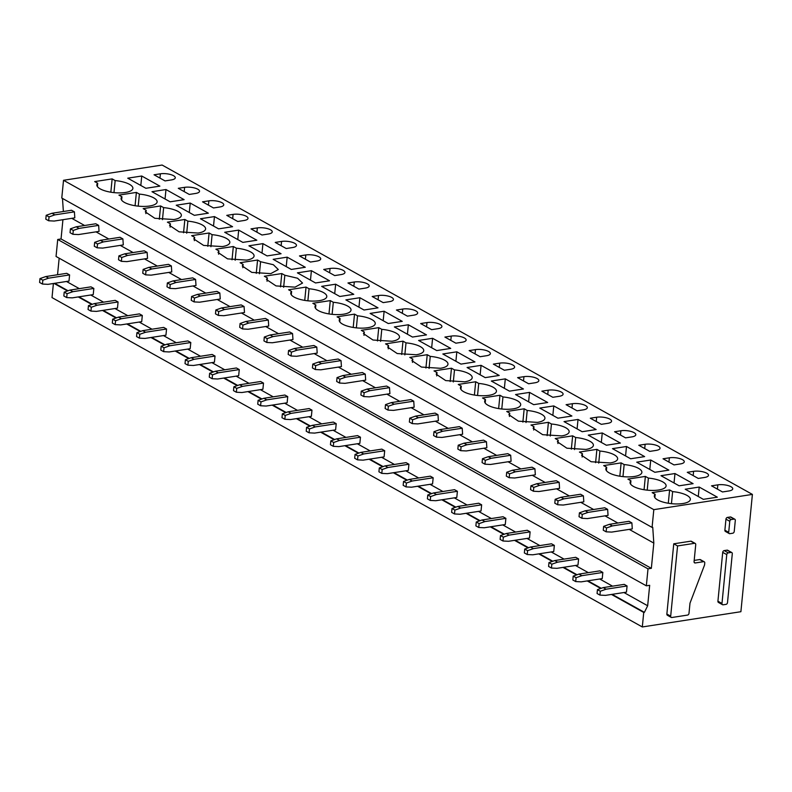 <?xml version="1.0" encoding="UTF-8"?>
<svg xmlns="http://www.w3.org/2000/svg" width="792" height="792" viewBox="0 0 792 792"><rect width="100%" height="100%" fill="white"/><g stroke="black" fill="none" stroke-linecap="round" stroke-linejoin="round"><path stroke-width="1.19" d="M670.685 616.166L677.566 545.936L694.554 543.312A1.643 1.228 -60.8 0 1 695.732 544.649L694.069 561.627A1.643 1.228 -60.8 0 0 695.257 562.963L703.583 561.677A1.643 1.228 -60.8 0 1 704.761 563.013L704.593 564.686A1.653 1.238 -60.8 0 1 704.474 565.201L690.099 602.89A1.653 1.238 -60.8 0 0 689.971 603.415L689 613.335A1.643 1.228 -60.8 0 1 687.515 615.087L671.863 617.503A1.643 1.228 -60.8 0 1 670.685 616.166L666.864 614.038L673.754 543.807L677.566 545.936M673.754 543.807L690.743 541.183A1.643 1.228 -60.8 0 1 691.386 541.292L695.208 543.421M740.896 611.711L752.4 494.406L653.816 509.652L652.073 527.403L652.737 527.294L653.816 543.094L651.341 568.329L648.004 568.844L646.341 585.823L649.678 585.308L647.668 605.761L644.401 612.345L643.738 612.444L642.312 626.957L740.896 611.711M722.502 604.702L718.453 602.435A1.643 1.228 -60.8 0 1 717.918 601.207L722.71 552.351A1.643 1.228 -60.8 0 1 724.195 550.598L727.056 550.163A1.643 1.228 -60.8 0 1 727.709 550.262L731.759 552.529A1.643 1.228 -60.8 0 1 732.293 553.757L727.501 602.613A1.643 1.228 -60.8 0 1 726.017 604.365L723.155 604.801A1.643 1.228 -60.8 0 1 721.977 603.464L726.759 554.618A1.643 1.228 -60.8 0 1 728.244 552.865L731.115 552.42A1.643 1.228 -60.8 0 1 731.759 552.529M671.21 617.404L667.399 615.265A1.643 1.228 -60.8 0 1 666.864 614.038M694.188 560.409L699.762 559.548A1.643 1.228 -60.8 0 1 700.415 559.657L704.227 561.785M729.224 533.561L725.413 531.432A1.643 1.228 -60.8 0 1 724.878 530.204L725.957 519.166A1.643 1.228 -60.8 0 1 727.442 517.414L730.313 516.978A1.643 1.228 -60.8 0 1 730.957 517.077L734.778 519.206A1.643 1.228 -60.8 0 1 735.303 520.443L734.224 531.481A1.643 1.228 -60.8 0 1 732.739 533.224L729.877 533.669A1.643 1.228 -60.8 0 1 728.699 532.333L729.779 521.294A1.643 1.228 -60.8 0 1 731.264 519.542L734.125 519.106A1.643 1.228 -60.8 0 1 734.778 519.206M722.492 491.961L711.523 485.833L717.849 484.853A9.464 3.168 5.6 0 1 727.779 485.496A9.464 3.168 5.6 0 1 732.748 488.842A9.464 3.168 5.6 0 1 728.818 490.981L722.492 491.961M669.606 489.931L652.153 492.634L655.172 494.317A18.107 6.059 5.6 0 0 654.321 495.911A18.107 6.059 5.6 0 0 663.835 502.296A18.107 6.059 5.6 0 0 682.833 503.534A18.107 6.059 5.6 0 0 690.347 499.435A18.107 6.059 5.6 0 0 672.626 491.614L669.606 489.931L668.299 503.247M654.845 497.633L655.172 494.317M671.448 503.672L672.626 491.614M699.207 487.06L717.334 497.178L703.346 499.336L685.219 489.218L699.207 487.06L698.277 496.505M650.727 460.013L668.864 470.131L654.875 472.289L636.738 462.172L650.727 460.013L649.806 469.458M680.348 463.934L674.012 464.914L663.043 458.786L669.369 457.806A9.464 3.168 5.6 0 1 679.298 458.449A9.464 3.168 5.6 0 1 684.278 461.795A9.464 3.168 5.6 0 1 680.348 463.934M606.375 470.587L606.702 467.27A18.107 6.059 5.6 0 0 605.84 468.854A18.107 6.059 5.6 0 0 615.354 475.25A18.107 6.059 5.6 0 0 634.352 476.487A18.107 6.059 5.6 0 0 641.876 472.388A18.107 6.059 5.6 0 0 624.155 464.567L622.967 476.626M619.829 476.2L621.136 462.884L603.682 465.587L606.702 467.27M621.136 462.884L624.155 464.567M625.541 437.857L614.572 431.739L620.898 430.759A9.464 3.168 5.6 0 1 630.828 431.402A9.464 3.168 5.6 0 1 635.798 434.749A9.464 3.168 5.6 0 1 631.867 436.887L625.541 437.857M602.257 432.967L620.384 443.075L606.395 445.243L588.268 435.125L602.257 432.967L601.326 442.411M557.895 443.54L558.221 440.223L555.202 438.54L572.656 435.838L571.349 449.153M572.656 435.838L575.675 437.521L574.497 449.569M558.221 440.223L557.37 441.807L566.884 448.203L585.882 449.43A18.107 6.059 5.6 0 0 593.396 445.342A18.107 6.059 5.6 0 0 575.675 437.521M607.632 423.364L601.306 424.334L590.327 418.216L596.663 417.236A9.464 3.168 5.6 0 1 606.593 417.879A9.464 3.168 5.6 0 1 611.563 421.225A9.464 3.168 5.6 0 1 607.632 423.364M578.021 419.443L596.148 429.551L582.16 431.719L564.033 421.601L578.021 419.443L577.091 428.888M533.659 430.016L533.986 426.7L530.967 425.017L548.42 422.314L547.114 435.63M548.42 422.314L551.44 423.997L550.262 436.046M533.986 426.7L533.125 428.284L542.649 434.679L561.647 435.907A18.107 6.059 5.6 0 0 569.161 431.818A18.107 6.059 5.6 0 0 551.44 423.997M583.397 409.84L577.061 410.81L566.092 404.692L572.418 403.712A9.464 3.168 5.6 0 1 582.348 404.356A9.464 3.168 5.6 0 1 587.327 407.702A9.464 3.168 5.6 0 1 583.397 409.84M553.776 405.92L571.913 416.028L557.924 418.196L539.788 408.078L553.776 405.92L552.856 415.364M509.424 416.483L509.751 413.177L506.732 411.493L524.185 408.791L522.878 422.106M524.185 408.791L527.205 410.474L526.017 422.522M509.751 413.177L508.89 414.76L518.404 421.156L537.402 422.383A18.107 6.059 5.6 0 0 544.926 418.295A18.107 6.059 5.6 0 0 527.205 410.474M559.152 396.317L552.826 397.287L541.857 391.169L548.183 390.189A9.464 3.168 5.6 0 1 558.112 390.832A9.464 3.168 5.6 0 1 563.092 394.178A9.464 3.168 5.6 0 1 559.152 396.317M529.541 392.396L547.678 402.504L533.689 404.672L515.552 394.555L529.541 392.396L528.62 401.841M485.189 402.97L485.516 399.653L482.496 397.97L499.95 395.267L498.643 408.583M499.95 395.267L502.96 396.95L501.781 408.999M485.516 399.653A18.107 6.059 5.6 0 0 484.654 401.237A18.107 6.059 5.6 0 0 494.168 407.632A18.107 6.059 5.6 0 0 513.167 408.86A18.107 6.059 5.6 0 0 520.691 404.771A18.107 6.059 5.6 0 0 502.96 396.95M534.917 382.793L528.591 383.764L517.621 377.645L523.948 376.665A9.464 3.168 5.6 0 1 533.877 377.309A9.464 3.168 5.6 0 1 538.847 380.655A9.464 3.168 5.6 0 1 534.917 382.793M505.306 378.863L523.433 388.981L509.444 391.149L491.317 381.031L505.306 378.863L504.375 388.318M460.944 389.446L461.271 386.13L458.251 384.447L475.705 381.744L474.398 395.06M475.705 381.744L478.724 383.427L477.546 395.475M461.271 386.13A18.107 6.059 5.6 0 0 460.419 387.714A18.107 6.059 5.6 0 0 469.933 394.109A18.107 6.059 5.6 0 0 488.931 395.337A18.107 6.059 5.6 0 0 496.445 391.248A18.107 6.059 5.6 0 0 478.724 383.427M510.682 369.26L504.356 370.24L493.376 364.122L499.712 363.142A9.464 3.168 5.6 0 1 509.642 363.785A9.464 3.168 5.6 0 1 514.612 367.132A9.464 3.168 5.6 0 1 510.682 369.26M481.071 365.34L499.198 375.457L485.209 377.626L467.082 367.508L481.071 365.34L480.14 374.794M436.709 375.913L437.036 372.606L434.016 370.923L451.47 368.221L450.163 381.536M451.47 368.221L454.489 369.904L453.311 381.952M437.036 372.606L436.174 374.19L445.698 380.586L464.696 381.813A18.107 6.059 5.6 0 0 472.21 377.725A18.107 6.059 5.6 0 0 454.489 369.904M486.446 355.737L480.12 356.717L469.141 350.599L475.467 349.618A9.464 3.168 5.6 0 1 485.397 350.262A9.464 3.168 5.6 0 1 490.377 353.598A9.464 3.168 5.6 0 1 486.446 355.737M456.826 351.816L474.962 361.934L460.974 364.102L442.837 353.984L456.826 351.816L455.905 361.271M412.474 362.389L412.8 359.083L409.781 357.4L427.235 354.697L425.928 368.013M427.235 354.697L430.254 356.38L429.066 368.428M412.8 359.083L411.939 360.667L421.453 367.062L440.451 368.29A18.107 6.059 5.6 0 0 447.975 364.201A18.107 6.059 5.6 0 0 430.254 356.38M462.201 342.213L455.875 343.193L444.906 337.075L451.232 336.095A9.464 3.168 5.6 0 1 461.162 336.739A9.464 3.168 5.6 0 1 466.142 340.075A9.464 3.168 5.6 0 1 462.201 342.213M432.59 338.293L450.727 348.411L436.738 350.579L418.602 340.461L432.59 338.293L431.67 347.747M388.238 348.866L388.565 345.56L385.546 343.877L402.999 341.174L401.692 354.489M402.999 341.174L406.009 342.857L404.831 354.905M388.565 345.56L387.704 347.143L397.218 353.539L416.216 354.767A18.107 6.059 5.6 0 0 423.74 350.678A18.107 6.059 5.6 0 0 406.009 342.857M437.966 328.69L431.64 329.67L420.671 323.552L426.997 322.572A9.464 3.168 5.6 0 1 436.927 323.215A9.464 3.168 5.6 0 1 441.896 326.552A9.464 3.168 5.6 0 1 437.966 328.69M408.355 324.769L426.482 334.887L412.493 337.055L394.367 326.938L408.355 324.769L407.425 334.224M363.993 335.343L364.32 332.036L361.3 330.353L378.754 327.65L377.447 340.966M378.754 327.65L381.774 329.333L380.596 341.382M364.32 332.036L363.469 333.62L372.983 340.015L391.981 341.243A18.107 6.059 5.6 0 0 399.495 337.154A18.107 6.059 5.6 0 0 381.774 329.333M413.731 315.167L407.405 316.147L396.426 310.028L402.762 309.048A9.464 3.168 5.6 0 1 412.691 309.692A9.464 3.168 5.6 0 1 417.661 313.028A9.464 3.168 5.6 0 1 413.731 315.167M384.12 311.246L402.247 321.364L388.258 323.532L370.131 313.414L384.12 311.246L383.189 320.701M339.758 321.819L340.085 318.513L337.065 316.83L354.519 314.127L353.212 327.442M354.519 314.127L357.538 315.81L356.36 327.858M340.085 318.513A18.107 6.059 5.6 0 0 339.224 320.097A18.107 6.059 5.6 0 0 348.747 326.492A18.107 6.059 5.6 0 0 367.745 327.72A18.107 6.059 5.6 0 0 375.26 323.631A18.107 6.059 5.6 0 0 357.538 315.81M389.496 301.643L383.17 302.623L372.19 296.505L378.517 295.525A9.464 3.168 5.6 0 1 388.446 296.168A9.464 3.168 5.6 0 1 393.426 299.505A9.464 3.168 5.6 0 1 389.496 301.643M359.875 297.723L378.012 307.84L364.023 310.009L345.886 299.891L359.875 297.723L358.954 307.177M315.523 308.296L315.85 304.989L312.83 303.296L330.284 300.604L328.977 313.919M330.284 300.604L333.303 302.287L332.115 314.335M315.85 304.989A18.107 6.059 5.6 0 0 314.988 306.573A18.107 6.059 5.6 0 0 324.502 312.969A18.107 6.059 5.6 0 0 343.5 314.196A18.107 6.059 5.6 0 0 351.024 310.108A18.107 6.059 5.6 0 0 333.303 302.287M365.251 288.12L358.925 289.1L347.955 282.982L354.281 282.002A9.464 3.168 5.6 0 1 364.211 282.645A9.464 3.168 5.6 0 1 369.191 285.981A9.464 3.168 5.6 0 1 365.251 288.12M335.64 284.199L353.776 294.317L339.788 296.485L321.651 286.367L335.64 284.199L334.719 293.654M291.288 294.772L291.614 291.466L288.595 289.773L306.049 287.08L304.742 300.396M306.049 287.08L309.058 288.763L307.88 300.812M291.614 291.466A18.107 6.059 5.6 0 0 290.753 293.05A18.107 6.059 5.6 0 0 300.267 299.445A18.107 6.059 5.6 0 0 319.265 300.673A18.107 6.059 5.6 0 0 326.789 296.584A18.107 6.059 5.6 0 0 309.058 288.763M341.015 274.596L334.689 275.576L323.72 269.458L330.046 268.478A9.464 3.168 5.6 0 1 339.976 269.122A9.464 3.168 5.6 0 1 344.946 272.458A9.464 3.168 5.6 0 1 341.015 274.596M311.404 270.676L329.531 280.794L315.543 282.962L297.416 272.844L311.404 270.676L310.474 280.13M267.043 281.249L267.369 277.942L264.35 276.25L281.803 273.557L280.497 286.872M281.803 273.557L284.823 275.24L283.645 287.288M267.369 277.942L266.518 279.526L276.032 285.912L295.03 287.149L302.544 283.061L297.584 278.24L284.823 275.24M316.78 261.073L310.454 262.053L299.475 255.935L305.811 254.955A9.464 3.168 5.6 0 1 315.741 255.598A9.464 3.168 5.6 0 1 320.71 258.935A9.464 3.168 5.6 0 1 316.78 261.073M287.169 257.152L305.296 267.27L291.308 269.438L273.181 259.321L287.169 257.152L286.239 266.607M242.807 267.726L243.134 264.419L240.115 262.726L257.568 260.033L256.262 273.349M257.568 260.033L260.588 261.716L259.41 273.765M243.134 264.419L242.273 266.003L251.797 272.389L270.795 273.626L278.309 269.537L273.349 264.716L260.588 261.716M292.545 247.55L286.219 248.53L275.24 242.411L281.566 241.431A9.464 3.168 5.6 0 1 291.496 242.075A9.464 3.168 5.6 0 1 296.475 245.411A9.464 3.168 5.6 0 1 292.545 247.55M262.924 243.629L281.061 253.747L267.072 255.915L248.935 245.797L262.924 243.629L262.003 253.084M218.572 254.202L218.899 250.886L215.879 249.203L233.333 246.51L236.353 248.193L235.165 260.241M233.333 246.51L232.026 259.825M218.899 250.886L218.038 252.48L227.552 258.865L246.55 260.103A18.107 6.059 5.6 0 0 254.074 256.014A18.107 6.059 5.6 0 0 236.353 248.193M649.777 451.39L638.807 445.262L645.134 444.282A9.464 3.168 5.6 0 1 655.063 444.926A9.464 3.168 5.6 0 1 660.043 448.272A9.464 3.168 5.6 0 1 656.103 450.41L649.777 451.39M582.14 457.063L582.466 453.747L579.447 452.064L596.901 449.361L599.91 451.044L598.732 463.102M596.901 449.361L595.594 462.677M582.466 453.747L581.605 455.331L591.119 461.726L610.117 462.954A18.107 6.059 5.6 0 0 617.641 458.865A18.107 6.059 5.6 0 0 599.91 451.044M626.492 446.49L644.629 456.598L630.64 458.766L612.503 448.648L626.492 446.49L625.571 455.935M630.61 484.11L630.937 480.793A18.107 6.059 5.6 0 0 630.076 482.387A18.107 6.059 5.6 0 0 639.599 488.773A18.107 6.059 5.6 0 0 658.597 490.01A18.107 6.059 5.6 0 0 666.112 485.912A18.107 6.059 5.6 0 0 648.391 478.091L645.371 476.408L644.064 489.723M645.371 476.408L627.917 479.111L630.937 480.793M647.212 490.149L648.391 478.091M704.583 477.457L698.257 478.437L687.278 472.309L693.604 471.329A9.464 3.168 5.6 0 1 703.543 471.973A9.464 3.168 5.6 0 1 708.513 475.319A9.464 3.168 5.6 0 1 704.583 477.457M674.972 473.537L693.099 483.655L679.11 485.813L660.983 475.695L674.972 473.537L674.042 482.981M256.826 240.224L242.837 242.392L224.7 232.274L238.689 230.106L256.826 240.224M653.816 509.652L63.518 180.289L162.113 165.043L752.4 494.406M209.098 232.987L191.644 235.679L194.664 237.362L193.802 238.956L203.613 245.421L222.314 246.579A18.107 6.059 5.6 0 0 229.838 242.491A18.107 6.059 5.6 0 0 212.107 234.67L209.098 232.987L207.791 246.302M112.147 178.893L115.157 180.576A18.107 6.059 5.6 0 1 132.888 188.397A18.107 6.059 5.6 0 1 125.364 192.486A18.107 6.059 5.6 0 1 106.366 191.248A18.107 6.059 5.6 0 1 96.852 184.863A18.107 6.059 5.6 0 1 97.713 183.269L94.694 181.586L112.147 178.893L110.84 192.209M160.618 205.94L143.164 208.633L146.183 210.316L145.332 211.91L154.846 218.295L173.844 219.532A18.107 6.059 5.6 0 0 181.358 215.444A18.107 6.059 5.6 0 0 163.637 207.623L160.618 205.94L159.311 219.255M178.289 188.308L184.615 187.338A9.464 3.168 5.6 0 1 194.545 187.981A9.464 3.168 5.6 0 1 199.525 191.317A9.464 3.168 5.6 0 1 195.594 193.456L189.268 194.436L178.289 188.308M170.122 201.811L151.985 191.704L165.974 189.535L184.11 199.653L170.122 201.811M118.929 195.109L136.382 192.416L139.402 194.099A18.107 6.059 5.6 0 1 157.123 201.92A18.107 6.059 5.6 0 1 149.599 206.009A18.107 6.059 5.6 0 1 130.611 204.772A18.107 6.059 5.6 0 1 121.087 198.386A18.107 6.059 5.6 0 1 121.948 196.792L118.929 195.109M171.349 179.933L165.023 180.913L154.054 174.785L160.38 173.814A9.464 3.168 5.6 0 1 170.31 174.458A9.464 3.168 5.6 0 1 175.289 177.794A9.464 3.168 5.6 0 1 171.349 179.933M159.875 186.13L145.886 188.288L127.75 178.18L141.738 176.012L159.875 186.13M213.503 207.959L202.524 201.831L208.86 200.861A9.464 3.168 5.6 0 1 218.79 201.505A9.464 3.168 5.6 0 1 223.76 204.841A9.464 3.168 5.6 0 1 219.829 206.979L213.503 207.959M184.853 219.463L167.399 222.156L170.419 223.839L169.567 225.433L179.081 231.818L198.079 233.056A18.107 6.059 5.6 0 0 205.593 228.967A18.107 6.059 5.6 0 0 187.872 221.146L184.853 219.463L183.546 232.779M268.3 234.026L261.974 235.006L251.005 228.888L257.331 227.908A9.464 3.168 5.6 0 1 267.26 228.551A9.464 3.168 5.6 0 1 272.24 231.888A9.464 3.168 5.6 0 1 268.3 234.026M218.592 228.858L200.465 218.75L214.454 216.582L232.581 226.7L218.592 228.858M237.739 221.483L226.769 215.365L233.095 214.385A9.464 3.168 5.6 0 1 243.025 215.028A9.464 3.168 5.6 0 1 247.995 218.364A9.464 3.168 5.6 0 1 244.065 220.503L237.739 221.483M208.345 213.177L194.357 215.335L176.23 205.227L190.219 203.059L208.345 213.177M63.518 180.289L61.776 198.04L652.073 527.403M62.479 198.426L63.37 211.513M71.775 218.335L84.615 225.502M96.01 231.858L108.85 239.026M120.245 245.381L133.086 252.549M144.49 258.905L157.331 266.072M168.726 272.428L181.566 279.596M192.961 285.952L205.801 293.119M217.196 299.475L230.036 306.643M241.441 312.998L254.282 320.166M265.676 326.522L278.517 333.689M289.912 340.045L302.752 347.213M314.147 353.569L326.987 360.736M338.392 367.092L351.232 374.26M362.627 380.615L375.467 387.783M386.862 394.139L399.703 401.306M411.097 407.662L423.938 414.83M435.343 421.186L448.183 428.353M459.578 434.709L472.418 441.877M483.813 448.232L496.653 455.4M508.048 461.766L520.889 468.923M532.283 475.289L545.134 482.447M556.529 488.812L569.369 495.97M580.764 502.336L593.604 509.494M604.999 515.859L617.839 523.017M629.234 529.383L653.816 543.094M62.934 219.701L61.043 238.966L651.341 568.329M61.043 238.966L57.717 239.481L648.004 568.844M57.717 239.481L56.054 256.459L646.341 585.823M59.162 258.192L57.539 274.745M66.479 281.477L79.319 288.644M90.724 295L103.564 302.168M114.959 308.524L127.799 315.691M139.194 322.047L152.034 329.215M163.429 335.57L176.27 342.738M187.674 349.094L200.515 356.261M211.91 362.617L224.75 369.785M236.145 376.141L248.985 383.308M260.38 389.664L273.22 396.832M284.625 403.187L297.465 410.355M308.86 416.711L321.7 423.878M333.095 430.234L345.936 437.402M357.331 443.758L370.171 450.925M381.576 457.281L394.416 464.449M405.811 470.814L418.651 477.972M430.046 484.338L442.886 491.495M454.281 497.861L467.122 505.019M478.526 511.384L491.367 518.542M502.762 524.908L515.602 532.066M526.997 538.431L539.837 545.589M551.232 551.955L564.072 559.112M575.477 565.478L588.317 572.636M599.712 579.001L612.553 586.169M623.947 592.525L647.668 605.761M54.678 283.298L68.053 290.763M78.913 296.822L92.298 304.286M103.158 310.355L116.533 317.81M127.393 323.878L140.768 331.343M151.628 337.402L165.003 344.867M175.864 350.925L189.248 358.39M200.109 364.449L213.484 371.913M224.344 377.972L237.719 385.437M248.579 391.495L261.954 398.96M272.814 405.019L286.199 412.483M297.059 418.542L310.434 426.007M321.295 432.066L334.67 439.53M345.53 445.589L358.905 453.054M369.765 459.113L383.15 466.577M394.01 472.636L407.385 480.101M418.245 486.159L431.62 493.624M442.481 499.683L455.855 507.147M466.716 513.206L480.101 520.671M490.961 526.729L504.336 534.194M515.196 540.253L528.571 547.717M539.431 553.776L552.806 561.241M563.666 567.3L577.051 574.764M587.912 580.823L601.286 588.288M612.147 594.346L644.401 612.345M54.014 283.407L67.538 290.951M78.25 296.931L91.773 304.475M102.485 310.454L116.008 317.998M126.73 323.978L140.243 331.521M150.965 337.501L164.489 345.045M175.2 351.024L188.724 358.568M199.435 364.548L212.959 372.091M223.681 378.071L237.194 385.615M247.916 391.594L261.439 399.138M272.151 405.118L285.674 412.662M296.386 418.641L309.91 426.185M320.631 432.165L334.145 439.708M344.867 445.688L358.39 453.232M369.102 459.212L382.625 466.755M393.337 472.735L406.86 480.279M417.582 486.258L431.095 493.802M441.817 499.782L455.341 507.326M466.052 513.305L479.576 520.849M490.288 526.828L503.811 534.372M514.533 540.352L528.046 547.906M538.768 553.875L552.291 561.429M563.003 567.399L576.527 574.952M587.238 580.932L600.762 588.476M611.483 594.455L643.738 612.444M53.401 283.496L52.015 297.594L642.312 626.957M238.689 230.106L237.768 239.56M210.929 246.718L212.107 234.67M194.337 240.679L194.664 237.362M186.694 233.195L187.872 221.146M170.092 227.155L170.419 223.839M214.454 216.582L213.523 226.037M190.219 203.059L189.288 212.513M145.857 213.632L146.183 210.316M162.459 219.671L163.637 207.623M165.974 189.535L165.053 198.99M136.382 192.416L135.076 205.732M138.214 206.148L139.402 194.099M121.621 200.109L121.948 196.792M141.738 176.012L140.818 185.467M113.979 192.624L115.157 180.576M97.386 186.585L97.713 183.269M74.814 217.859L74.408 211.85L54.826 214.88L49.045 216.909L48.668 220.77L54.212 221.047L74.814 217.859M48.668 220.77L45.807 219.166L46.183 215.305L51.955 213.276L71.547 210.246L74.408 211.85M51.955 213.276L54.826 214.88M46.183 215.305L49.045 216.909M68.993 281.091L69.597 274.913L48.619 278.16L42.837 280.19L42.461 284.051L48.015 284.338L68.993 281.091M42.461 284.051L39.6 282.457L39.976 278.596L45.758 276.566L66.736 273.319L69.597 274.913M45.758 276.566L48.619 278.16M39.976 278.596L42.837 280.19M99.059 231.383L98.644 225.374L79.061 228.403L73.28 230.432L72.904 234.293L78.457 234.571L99.059 231.383M72.904 234.293L70.043 232.69L70.419 228.839L76.2 226.799L95.782 223.77L98.644 225.374M76.2 226.799L79.061 228.403M70.419 228.839L73.28 230.432M93.228 294.614L93.842 288.437L72.854 291.684L67.082 293.713L66.696 297.574L72.25 297.861L93.228 294.614M66.696 297.574L63.835 295.98L64.211 292.119L69.993 290.09L90.971 286.843L93.842 288.437M69.993 290.09L72.854 291.684M64.211 292.119L67.082 293.713M123.295 244.906L122.889 238.897L103.297 241.926L97.525 243.956L97.139 247.817L102.693 248.094L123.295 244.906M97.139 247.817L94.278 246.223L94.664 242.362L100.436 240.322L120.018 237.293L122.889 238.897M100.436 240.322L103.297 241.926M94.664 242.362L97.525 243.956M117.473 308.137L118.077 301.96L97.089 305.207L91.318 307.237L90.941 311.098L96.485 311.385L117.473 308.137M90.941 311.098L88.07 309.504L88.456 305.643L94.228 303.613L115.216 300.366L118.077 301.96M94.228 303.613L97.089 305.207M88.456 305.643L91.318 307.237M147.53 258.43L147.124 252.42L127.532 255.45L121.76 257.479L121.384 261.34L126.928 261.617L147.53 258.43M121.384 261.34L118.523 259.746L118.899 255.885L124.671 253.846L144.263 250.816L147.124 252.42M124.671 253.846L127.532 255.45M118.899 255.885L121.76 257.479M141.709 321.661L142.312 315.483L121.334 318.731L115.553 320.76L115.177 324.621L120.721 324.908L141.709 321.661M115.177 324.621L112.316 323.027L112.692 319.166L118.463 317.137L139.451 313.889L142.312 315.483M118.463 317.137L121.334 318.731M112.692 319.166L115.553 320.76M171.765 271.963L171.359 265.944L151.777 268.973L145.995 271.003L145.619 274.864L151.163 275.141L171.765 271.963M145.619 274.864L142.758 273.27L143.134 269.409L148.906 267.369L168.498 264.34L171.359 265.944M148.906 267.369L151.777 268.973M143.134 269.409L145.995 271.003M165.944 335.184L166.548 329.007L145.57 332.254L139.788 334.283L139.412 338.144L144.966 338.432L165.944 335.184M139.412 338.144L136.551 336.55L136.927 332.69L142.709 330.66L163.687 327.413L166.548 329.007M142.709 330.66L145.57 332.254M136.927 332.69L139.788 334.283M196.01 285.486L195.594 279.467L176.012 282.497L170.23 284.526L169.854 288.387L175.408 288.664L196.01 285.486M169.854 288.387L166.993 286.793L167.369 282.932L173.151 280.893L192.733 277.863L195.594 279.467M173.151 280.893L176.012 282.497M167.369 282.932L170.23 284.526M190.179 348.708L190.793 342.53L169.805 345.777L164.033 347.807L163.647 351.668L169.201 351.955L190.179 348.708M163.647 351.668L160.786 350.074L161.162 346.213L166.944 344.183L187.922 340.936L190.793 342.53M166.944 344.183L169.805 345.777M161.162 346.213L164.033 347.807M220.245 299.01L219.839 292.99L200.247 296.02L194.476 298.049L194.09 301.91L199.643 302.188L220.245 299.01M194.09 301.91L191.228 300.317L191.615 296.455L197.386 294.416L216.968 291.387L219.839 292.99M197.386 294.416L200.247 296.02M191.615 296.455L194.476 298.049M214.424 362.231L215.028 356.053L194.04 359.301L188.268 361.33L187.892 365.191L193.436 365.478L214.424 362.231M187.892 365.191L185.021 363.597L185.407 359.736L191.179 357.707L212.167 354.46L215.028 356.053M191.179 357.707L194.04 359.301M185.407 359.736L188.268 361.33M244.48 312.533L244.075 306.514L224.482 309.543L218.711 311.573L218.335 315.434L223.879 315.711L244.48 312.533M218.335 315.434L215.474 313.84L215.85 309.979L221.621 307.94L241.214 304.91L244.075 306.514M221.621 307.94L224.482 309.543M215.85 309.979L218.711 311.573M238.659 375.755L239.263 369.577L218.285 372.824L212.504 374.854L212.127 378.715L217.671 379.002L238.659 375.755M212.127 378.715L209.266 377.121L209.642 373.26L215.414 371.23L236.402 367.983L239.263 369.577M215.414 371.23L218.285 372.824M209.642 373.26L212.504 374.854M268.716 326.057L268.31 320.037L248.728 323.067L242.946 325.096L242.57 328.957L248.114 329.234L268.716 326.057M242.57 328.957L239.709 327.363L240.085 323.502L245.857 321.463L265.449 318.443L268.31 320.037M245.857 321.463L248.728 323.067M240.085 323.502L242.946 325.096M262.894 389.278L263.498 383.1L242.52 386.347L236.739 388.377L236.363 392.238L241.916 392.525L262.894 389.278M236.363 392.238L233.501 390.644L233.878 386.783L239.659 384.754L260.637 381.506L263.498 383.1M239.659 384.754L242.52 386.347M233.878 386.783L236.739 388.377M292.961 339.58L292.545 333.561L272.963 336.59L267.181 338.62L266.805 342.481L272.359 342.758L292.961 339.58M266.805 342.481L263.944 340.887L264.32 337.026L270.102 334.986L289.684 331.967L292.545 333.561M270.102 334.986L272.963 336.59M264.32 337.026L267.181 338.62M287.13 402.801L287.743 396.624L266.755 399.871L260.984 401.9L260.598 405.761L266.152 406.048L287.13 402.801M260.598 405.761L257.737 404.168L258.113 400.307L263.894 398.277L284.873 395.03L287.743 396.624M263.894 398.277L266.755 399.871M258.113 400.307L260.984 401.9M317.196 353.103L316.79 347.084L297.198 350.113L291.426 352.143L291.04 356.004L296.594 356.281L317.196 353.103M291.04 356.004L288.179 354.41L288.555 350.549L294.337 348.52L313.919 345.49L316.79 347.084M294.337 348.52L297.198 350.113M288.555 350.549L291.426 352.143M311.375 416.325L311.979 410.147L290.991 413.394L285.219 415.434L284.843 419.285L290.387 419.572L311.375 416.325M284.843 419.285L281.972 417.691L282.358 413.83L288.13 411.8L309.118 408.553L311.979 410.147M288.13 411.8L290.991 413.394M282.358 413.83L285.219 415.434M341.431 366.627L341.025 360.608L321.433 363.637L315.662 365.666L315.285 369.527L320.829 369.815L341.431 366.627M315.285 369.527L312.424 367.933L312.8 364.072L318.572 362.043L338.164 359.014L341.025 360.608M318.572 362.043L321.433 363.637M312.8 364.072L315.662 365.666M335.61 429.848L336.214 423.68L315.236 426.918L309.454 428.957L309.078 432.818L314.622 433.095L335.61 429.848M309.078 432.818L306.217 431.214L306.593 427.353L312.365 425.324L333.353 422.077L336.214 423.68M312.365 425.324L315.236 426.918M306.593 427.353L309.454 428.957M365.666 380.15L365.26 374.131L345.678 377.16L339.897 379.19L339.52 383.051L345.065 383.338L365.666 380.15M339.52 383.051L336.659 381.457L337.036 377.596L342.807 375.566L362.399 372.537L365.26 374.131M342.807 375.566L345.678 377.16M337.036 377.596L339.897 379.19M359.845 443.372L360.449 437.204L339.471 440.441L333.689 442.481L333.313 446.341L338.867 446.619L359.845 443.372M333.313 446.341L330.452 444.738L330.828 440.877L336.61 438.847L357.588 435.6L360.449 437.204M336.61 438.847L339.471 440.441M330.828 440.877L333.689 442.481M389.912 393.673L389.496 387.654L369.913 390.684L364.132 392.713L363.756 396.574L369.31 396.861L389.912 393.673M363.756 396.574L360.895 394.98L361.271 391.119L367.052 389.09L386.635 386.06L389.496 387.654M367.052 389.09L369.913 390.684M361.271 391.119L364.132 392.713M384.08 456.895L384.694 450.727L363.706 453.964L357.935 456.004L357.548 459.865L363.102 460.142L384.08 456.895M357.548 459.865L354.687 458.261L355.063 454.4L360.845 452.371L381.823 449.123L384.694 450.727M360.845 452.371L363.706 453.964M355.063 454.4L357.935 456.004M414.147 407.197L413.741 401.178L394.149 404.207L388.377 406.237L387.991 410.098L393.545 410.385L414.147 407.197M387.991 410.098L385.13 408.504L385.506 404.643L391.288 402.613L410.87 399.584L413.741 401.178M391.288 402.613L394.149 404.207M385.506 404.643L388.377 406.237M408.325 470.418L408.929 464.251L387.941 467.488L382.17 469.527L381.793 473.388L387.337 473.666L408.325 470.418M381.793 473.388L378.923 471.784L379.309 467.923L385.08 465.894L406.068 462.647L408.929 464.251M385.08 465.894L387.941 467.488M379.309 467.923L382.17 469.527M438.382 420.72L437.976 414.701L418.384 417.731L412.612 419.76L412.236 423.621L417.78 423.908L438.382 420.72M412.236 423.621L409.375 422.027L409.751 418.166L415.523 416.137L435.115 413.107L437.976 414.701M415.523 416.137L418.384 417.731M409.751 418.166L412.612 419.76M432.561 483.942L433.165 477.774L412.187 481.011L406.405 483.051L406.029 486.912L411.573 487.189L432.561 483.942M406.029 486.912L403.168 485.308L403.544 481.447L409.315 479.417L430.303 476.17L433.165 477.774M409.315 479.417L412.187 481.011M403.544 481.447L406.405 483.051M462.617 434.244L462.211 428.225L442.629 431.254L436.847 433.283L436.471 437.144L442.015 437.432L462.617 434.244M436.471 437.144L433.61 435.55L433.986 431.69L439.758 429.66L459.35 426.631L462.211 428.225M439.758 429.66L442.629 431.254M433.986 431.69L436.847 433.283M456.796 497.465L457.4 491.297L436.422 494.535L430.64 496.574L430.264 500.435L435.818 500.712L456.796 497.465M430.264 500.435L427.403 498.831L427.779 494.97L433.561 492.941L454.539 489.694L457.4 491.297M433.561 492.941L436.422 494.535M427.779 494.97L430.64 496.574M486.862 447.767L486.446 441.748L466.864 444.777L461.083 446.807L460.706 450.668L466.26 450.955L486.862 447.767M460.706 450.668L457.845 449.074L458.221 445.213L464.003 443.183L483.585 440.154L486.446 441.748M464.003 443.183L466.864 444.777M458.221 445.213L461.083 446.807M481.031 510.988L481.645 504.821L460.657 508.058L454.885 510.097L454.499 513.958L460.053 514.236L481.031 510.988M454.499 513.958L451.638 512.355L452.014 508.494L457.796 506.464L478.774 503.217L481.645 504.821M457.796 506.464L460.657 508.058M452.014 508.494L454.885 510.097M511.097 461.291L510.692 455.271L491.099 458.301L485.328 460.33L484.942 464.191L490.495 464.478L511.097 461.291M484.942 464.191L482.08 462.597L482.457 458.736L488.238 456.707L507.821 453.677L510.692 455.271M488.238 456.707L491.099 458.301M482.457 458.736L485.328 460.33M505.276 524.512L505.88 518.344L484.892 521.582L479.12 523.621L478.744 527.482L484.288 527.759L505.276 524.512M478.744 527.482L475.873 525.878L476.259 522.017L482.031 519.988L503.019 516.74L505.88 518.344M482.031 519.988L484.892 521.582M476.259 522.017L479.12 523.621M535.333 474.814L534.927 468.795L515.335 471.824L509.563 473.854L509.187 477.715L514.731 478.002L535.333 474.814M509.187 477.715L506.316 476.121L506.702 472.26L512.473 470.23L532.066 467.201L534.927 468.795M512.473 470.23L515.335 471.824M506.702 472.26L509.563 473.854M529.511 538.035L530.115 531.868L509.137 535.115L503.356 537.144L502.979 541.005L508.523 541.283L529.511 538.035M502.979 541.005L500.118 539.402L500.495 535.541L506.266 533.511L527.254 530.264L530.115 531.868M506.266 533.511L509.137 535.115M500.495 535.541L503.356 537.144M559.568 488.337L559.162 482.318L539.58 485.347L533.798 487.377L533.422 491.238L538.966 491.525L559.568 488.337M533.422 491.238L530.561 489.644L530.937 485.783L536.709 483.754L556.301 480.724L559.162 482.318M536.709 483.754L539.58 485.347M530.937 485.783L533.798 487.377M553.747 551.559L554.351 545.391L533.372 548.638L527.591 550.668L527.215 554.529L532.769 554.806L553.747 551.559M527.215 554.529L524.353 552.925L524.73 549.064L530.511 547.034L551.489 543.787L554.351 545.391M530.511 547.034L533.372 548.638M524.73 549.064L527.591 550.668M583.813 501.861L583.397 495.841L563.815 498.871L558.033 500.9L557.657 504.761L563.211 505.048L583.813 501.861M557.657 504.761L554.796 503.168L555.172 499.307L560.954 497.277L580.536 494.248L583.397 495.841M560.954 497.277L563.815 498.871M555.172 499.307L558.033 500.9M577.982 565.082L578.596 558.914L557.608 562.162L551.836 564.191L551.45 568.052L557.004 568.329L577.982 565.082M551.45 568.052L548.589 566.448L548.965 562.587L554.746 560.558L575.725 557.311L578.596 558.914M554.746 560.558L557.608 562.162M548.965 562.587L551.836 564.191M608.048 515.384L607.642 509.365L588.05 512.394L582.278 514.424L581.892 518.285L587.446 518.572L608.048 515.384M581.892 518.285L579.031 516.691L579.407 512.83L585.189 510.8L604.771 507.771L607.642 509.365M585.189 510.8L588.05 512.394M579.407 512.83L582.278 514.424M602.227 578.606L602.831 572.438L581.843 575.685L576.071 577.714L575.695 581.576L581.239 581.853L602.227 578.606M575.695 581.576L572.824 579.972L573.21 576.121L578.982 574.081L599.97 570.844L602.831 572.438M578.982 574.081L581.843 575.685M573.21 576.121L576.071 577.714M632.283 528.908L631.877 522.888L612.285 525.918L606.514 527.957L606.137 531.808L611.681 532.095L632.283 528.908M606.137 531.808L603.266 530.214L603.653 526.353L609.424 524.324L629.016 521.294L631.877 522.888M609.424 524.324L612.285 525.918M603.653 526.353L606.514 527.957M626.462 592.139L627.066 585.961L606.078 589.208L600.306 591.238L599.93 595.099L605.474 595.376L626.462 592.139M599.93 595.099L597.069 593.505L597.445 589.644L603.217 587.605L624.205 584.367L627.066 585.961M603.217 587.605L606.078 589.208M597.445 589.644L600.306 591.238M690.743 541.183L694.554 543.312M703.583 561.677L699.762 559.548M695.257 562.963L694.168 562.36M721.977 603.464L717.918 601.207M726.759 554.618L722.71 552.351M728.244 552.865L724.195 550.598M731.115 552.42L727.056 550.163M728.699 532.333L724.878 530.204M725.957 519.166L729.779 521.294M731.264 519.542L727.442 517.414M730.313 516.978L734.125 519.106M717.423 489.129L717.849 484.853M668.953 462.082L669.369 457.806M620.473 435.036L620.898 430.759M596.237 421.512L596.663 417.236M572.002 407.989L572.418 403.712M547.767 394.465L548.183 390.189M523.522 380.942L523.948 376.665M499.287 367.419L499.712 363.142M475.052 353.895L475.467 349.618M450.816 340.372L451.232 336.095M426.571 326.849L426.997 322.572M402.336 313.325L402.762 309.048M378.101 299.802L378.517 295.525M353.866 286.278L354.281 282.002M329.62 272.755L330.046 268.478M305.385 259.232L305.811 254.955M281.15 245.708L281.566 241.431M644.718 448.559L645.134 444.282M693.188 475.606L693.604 471.329M256.915 232.185L257.331 227.908M232.67 218.661L233.095 214.385M184.199 191.605L184.615 187.338M159.964 178.081L160.38 173.814M208.435 205.138L208.86 200.861"/></g></svg>
